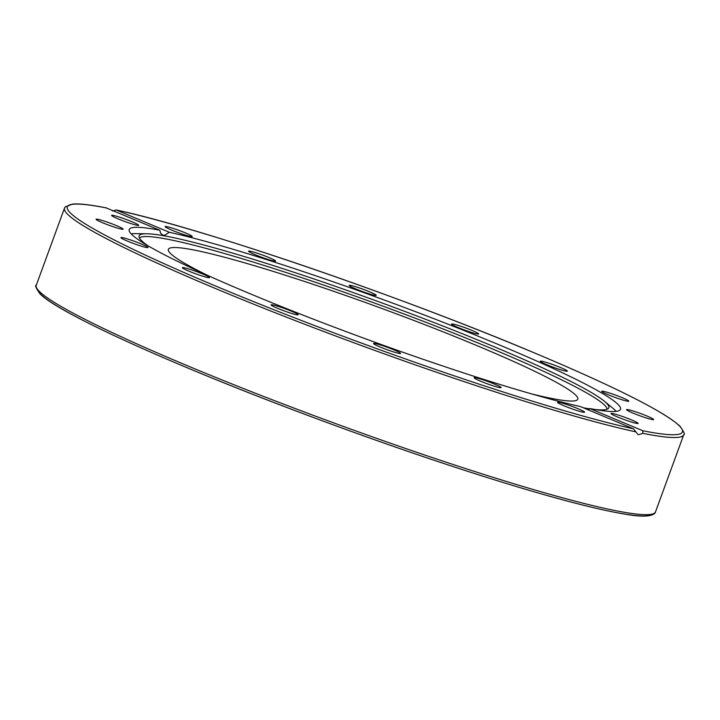 <?xml version="1.0" encoding="UTF-8"?>
<svg xmlns="http://www.w3.org/2000/svg" width="720" height="720" viewBox="0 0 720 720"><rect width="100%" height="100%" fill="white"/><g stroke="black" fill="none" stroke-linecap="round" stroke-linejoin="round"><path stroke-width="1.08" d="M376.056 295.407A14.418 1.179 -159.9 0 1 361.449 291.168A14.418 1.179 -159.9 0 1 349.119 285.399A14.418 1.179 -159.9 0 1 363.06 289.242A14.418 1.179 -159.9 0 1 376.2 295.308A14.418 1.179 -159.9 0 1 376.056 295.407M275.229 260.604A14.418 1.179 -159.9 0 1 275.625 261.09A14.418 1.179 -159.9 0 1 261.675 257.238A14.418 1.179 -159.9 0 1 248.544 251.181A14.418 1.179 -159.9 0 1 260.649 254.358A14.418 1.179 -159.9 0 1 275.229 260.604M189.576 234.756A14.418 1.179 -159.9 0 1 192.213 236.502A14.418 1.179 -159.9 0 1 178.263 232.659A14.418 1.179 -159.9 0 1 165.132 226.593A14.418 1.179 -159.9 0 1 174.636 228.879A14.418 1.179 -159.9 0 1 189.576 234.756M132.129 221.796A14.418 1.179 -159.9 0 1 138.672 225.288A14.418 1.179 -159.9 0 1 124.722 221.445A14.418 1.179 -159.9 0 1 111.591 215.379A14.418 1.179 -159.9 0 1 132.129 221.796M111.636 223.704A14.418 1.179 -159.9 0 1 123.147 229.158A14.418 1.179 -159.9 0 1 109.197 225.315A14.418 1.179 -159.9 0 1 96.066 219.249A14.418 1.179 -159.9 0 1 111.636 223.704M131.211 240.165A14.418 1.179 -159.9 0 1 148.005 247.527A14.418 1.179 -159.9 0 1 134.064 243.684A14.418 1.179 -159.9 0 1 120.924 237.618A14.418 1.179 -159.9 0 1 131.211 240.165M187.884 268.704A14.418 1.179 -159.9 0 1 202.212 273.798A14.418 1.179 -159.9 0 1 209.457 277.587A14.418 1.179 -159.9 0 1 195.516 273.744A14.418 1.179 -159.9 0 1 182.376 267.678A14.418 1.179 -159.9 0 1 187.884 268.704M273.024 304.956A14.418 1.179 -159.9 0 1 288.45 309.996A14.418 1.179 -159.9 0 1 298.161 314.766A14.418 1.179 -159.9 0 1 284.211 310.923A14.418 1.179 -159.9 0 1 271.08 304.857A14.418 1.179 -159.9 0 1 273.024 304.956M373.662 343.404A14.418 1.179 -159.9 0 1 388.26 347.643A14.418 1.179 -159.9 0 1 400.59 353.412A14.418 1.179 -159.9 0 1 386.658 349.569A14.418 1.179 -159.9 0 1 373.518 343.503A14.418 1.179 -159.9 0 1 373.662 343.404M474.48 378.198A14.418 1.179 -159.9 0 1 474.093 377.721A14.418 1.179 -159.9 0 1 488.043 381.564A14.418 1.179 -159.9 0 1 501.174 387.63A14.418 1.179 -159.9 0 1 489.069 384.444A14.418 1.179 -159.9 0 1 474.48 378.198M560.142 404.046A14.418 1.179 -159.9 0 1 557.505 402.309A14.418 1.179 -159.9 0 1 571.455 406.152A14.418 1.179 -159.9 0 1 584.586 412.218A14.418 1.179 -159.9 0 1 575.082 409.932A14.418 1.179 -159.9 0 1 560.142 404.046M617.589 417.006A14.418 1.179 -159.9 0 1 611.046 413.523A14.418 1.179 -159.9 0 1 624.996 417.366A14.418 1.179 -159.9 0 1 638.127 423.432A14.418 1.179 -159.9 0 1 617.589 417.006M638.082 415.107A14.418 1.179 -159.9 0 1 626.571 409.653A14.418 1.179 -159.9 0 1 640.512 413.496A14.418 1.179 -159.9 0 1 653.652 419.562A14.418 1.179 -159.9 0 1 638.082 415.107M618.507 398.637A14.418 1.179 -159.9 0 1 601.713 391.284A14.418 1.179 -159.9 0 1 615.654 395.127A14.418 1.179 -159.9 0 1 628.794 401.193A14.418 1.179 -159.9 0 1 618.507 398.637M561.834 370.107A14.418 1.179 -159.9 0 1 547.506 365.004A14.418 1.179 -159.9 0 1 540.261 361.224A14.418 1.179 -159.9 0 1 554.202 365.067A14.418 1.179 -159.9 0 1 567.333 371.133A14.418 1.179 -159.9 0 1 561.834 370.107M476.694 333.855A14.418 1.179 -159.9 0 1 461.268 328.806A14.418 1.179 -159.9 0 1 451.557 324.036A14.418 1.179 -159.9 0 1 465.507 327.888A14.418 1.179 -159.9 0 1 478.638 333.954A14.418 1.179 -159.9 0 1 476.694 333.855M112.482 211.023L116.244 210.006L169.308 232.254A261.585 21.438 -159.9 0 1 448.677 324.45A261.585 21.438 -159.9 0 1 620.514 409.302A261.585 21.438 -159.9 0 1 589.824 408.528L642.897 430.776L642.726 433.305L638.928 434.682L637.839 434.385L633.474 428.805L580.41 406.557A261.585 21.438 -159.9 0 1 301.032 314.352A261.585 21.438 -159.9 0 1 129.204 229.509A261.585 21.438 -159.9 0 1 159.885 230.274L106.236 207.918M588.438 409.923L589.824 408.528M169.308 232.254L164.898 235.161L163.215 235.305L160.587 233.262L159.885 230.274M642.726 433.305A329.697 27.018 20.1 0 0 683.73 434.736C685.26 434.826 684.036 432 680.04 426.258C664.137 411.732 617.229 387.981 539.334 354.987C403.281 297.144 201.213 227.889 115.947 209.916L116.244 210.006A327.528 26.838 -159.9 0 1 533.889 352.701A327.528 26.838 -159.9 0 1 642.897 430.776M207.441 275.31A217.989 17.865 -159.9 0 1 168.363 249.363A217.989 17.865 -159.9 0 1 379.233 307.512A217.989 17.865 -159.9 0 1 577.791 399.195A217.989 17.865 -159.9 0 1 548.415 397.782A217.989 17.865 -159.9 0 1 531.189 393.786M148.365 246.006A250.092 20.493 -159.9 0 1 138.996 236.511A250.092 20.493 -159.9 0 1 146.763 233.766A250.092 20.493 -159.9 0 1 495.396 347.265A250.092 20.493 -159.9 0 1 604.35 401.22L613.161 408.501A261.153 21.402 -159.9 0 1 616.194 411.363M131.175 233.865A261.153 21.402 -159.9 0 1 135.342 233.64L146.763 233.766M607.149 409.203A249.147 20.412 20.1 0 0 494.046 349.605A249.147 20.412 20.1 0 0 139.473 238.059M604.35 401.22A250.092 20.493 -159.9 0 1 608.508 408.321A250.092 20.493 -159.9 0 1 595.224 409.536M589.572 408.816A250.092 20.493 -159.9 0 1 583.29 407.772M633.474 428.805A327.528 26.838 -159.9 0 1 215.829 286.11A327.528 26.838 -159.9 0 1 106.821 208.035M683.73 434.736L655.506 511.884A329.697 27.018 -159.9 0 1 607.518 508.986A329.697 27.018 -159.9 0 1 255.096 393.102A329.697 27.018 -159.9 0 1 36.27 285.273L64.494 208.134A329.697 27.018 20.1 0 0 283.329 315.954A329.697 27.018 20.1 0 0 635.742 431.847M37.449 289.215A327.528 26.838 20.1 0 0 335.916 425.808A327.528 26.838 20.1 0 0 652.059 514.134M106.524 207.936C90.981 204.84 79.758 203.535 72.855 204.03L65.196 206.883L64.494 208.134M655.506 511.884C655.659 511.803 655.083 519.327 627.057 514.494C595.845 509.526 546.642 496.395 479.448 475.092C421.65 456.66 361.098 435.51 297.783 411.642C167.229 362.457 57.852 312.687 39.897 293.697C35.964 287.991 34.758 285.183 36.27 285.273"/></g></svg>
